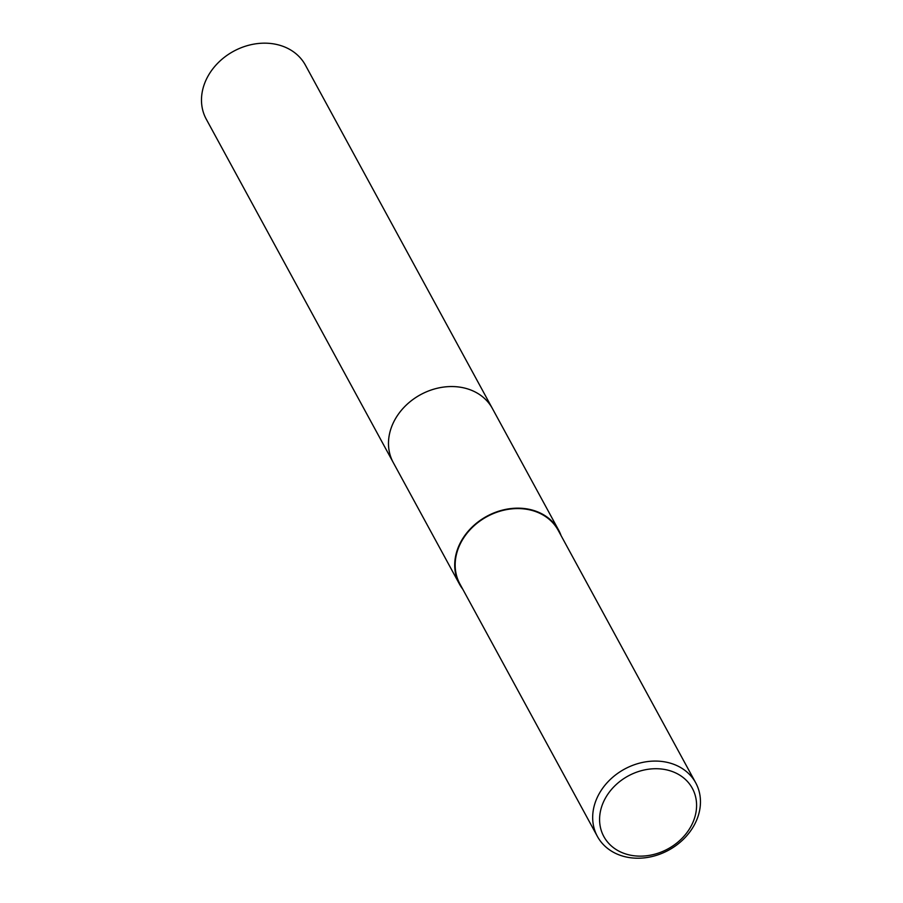 <?xml version="1.0" encoding="UTF-8"?>
<svg xmlns="http://www.w3.org/2000/svg" width="903" height="903" viewBox="0 0 903 903"><rect width="100%" height="100%" fill="white"/><g stroke="black" fill="none" stroke-linecap="round" stroke-linejoin="round"><path stroke-width="1.35" d="M393.652 463.273A56.46 46.538 -28.6 0 1 393.245 462.528A56.46 46.527 -28.6 0 1 395.13 419.308A56.46 46.527 -28.6 0 1 444.942 386.924A56.46 46.527 -28.6 0 1 492.406 408.528A56.46 46.538 -28.6 0 1 492.812 409.273M393.539 463.058A56.46 46.527 -28.6 0 1 395.119 419.308A56.46 46.527 -28.6 0 1 445.292 386.879A56.46 46.527 -28.6 0 1 492.699 409.059M462.742 589.162A56.46 46.527 -28.6 0 1 459.48 584.139A56.46 46.527 -28.6 0 1 461.354 540.92A56.46 46.527 -28.6 0 1 511.166 508.536A56.46 46.527 -28.6 0 1 558.641 530.14A56.46 46.527 -28.6 0 1 561.079 535.603M693.876 825.737A55.986 46.143 -28.6 0 1 644.471 857.85A55.986 46.143 -28.6 0 1 597.402 836.426A55.986 46.143 -28.6 0 1 599.265 793.556A55.986 46.143 -28.6 0 1 648.67 761.443A55.986 46.143 -28.6 0 1 695.739 782.867A55.986 46.143 -28.6 0 1 693.876 825.737M597.402 836.426L459.887 583.914A55.986 46.143 -28.6 0 1 461.749 541.055A55.986 46.143 -28.6 0 1 511.154 508.942A55.986 46.143 -28.6 0 1 558.223 530.366L695.739 782.867M690.66 826.911A50.387 41.527 -28.6 0 1 624.842 853.674A50.387 41.527 -28.6 0 1 605.507 797.959A50.387 41.527 -28.6 0 1 671.324 771.185A50.387 41.527 -28.6 0 1 690.66 826.911M492.417 408.528A56.46 46.538 -28.6 0 0 468.871 389.306A56.46 46.538 -28.6 0 0 405.921 405.413A56.46 46.538 -28.6 0 0 393.245 462.528L206.245 119.14A56.46 46.527 -28.6 0 1 218.921 62.025A56.46 46.527 -28.6 0 1 281.86 45.929A56.46 46.527 -28.6 0 1 305.406 65.14L558.641 530.14M393.245 462.528L459.48 584.139"/></g></svg>
